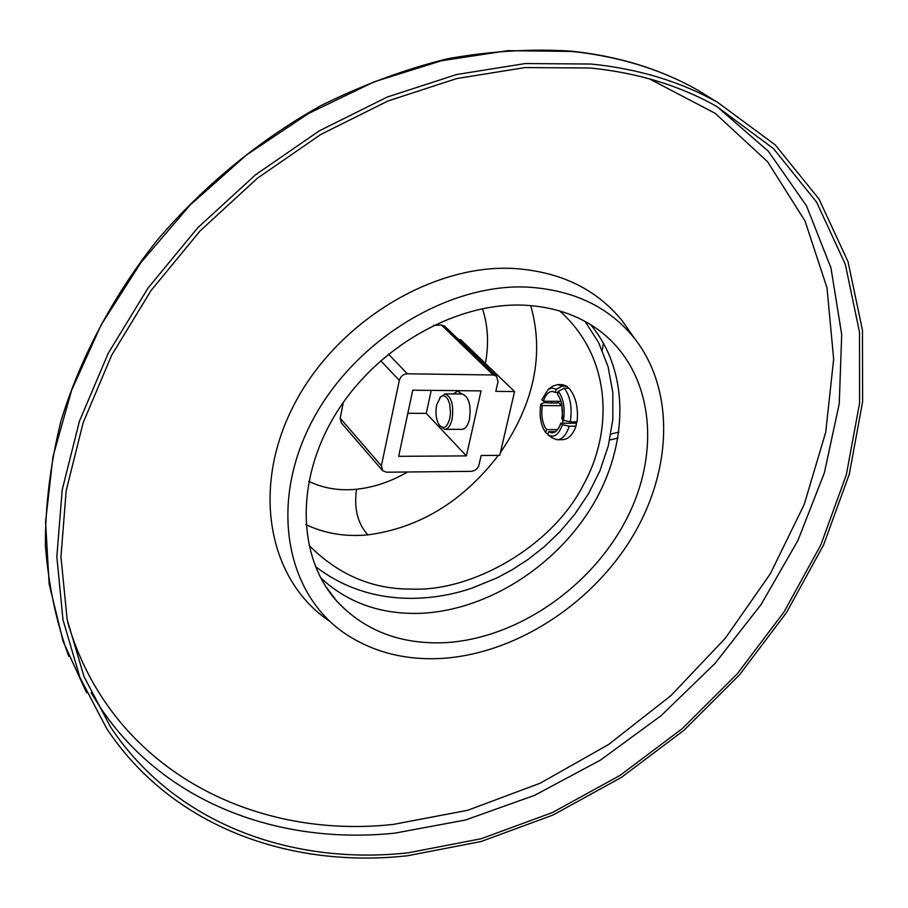 <?xml version="1.0" encoding="UTF-8"?>
<svg xmlns="http://www.w3.org/2000/svg" width="908" height="908" viewBox="0 0 908 908"><rect width="100%" height="100%" fill="white"/><g stroke="black" fill="none" stroke-linecap="round" stroke-linejoin="round"><path stroke-width="1.36" d="M449.778 418.463L450.481 412.834L449.744 404.332L448.143 399.713L445.896 396.694L443.297 395.638L440.698 396.683L436.68 404.809C435.261 412.822 436.067 419.485 439.109 424.831C443.49 429.768 447.042 427.657 449.778 418.463M439.869 425.818L444.568 429.336C447.962 429.189 450.47 425.829 452.093 419.246C453.898 405.229 451.571 396.773 445.102 393.879L439.699 397.704M462.036 394.038L462.399 394.038C468.937 396.921 471.286 405.331 469.47 419.292C467.824 425.841 465.293 429.2 461.866 429.348L444.943 429.336M466.383 455.895L481.047 390.883L412.743 390.202L398.68 456.327L466.383 455.895L426.272 413.378L431.243 390.395M461.752 394.038L457.814 391.087L453.262 393.959M341.363 422.89L340.159 418.202L381.383 465.815L382.665 470.73L386.547 472.205L471.32 471.331C475.179 470.911 477.744 468.789 478.993 464.964L481.161 455.476L499.775 455.362L514.564 391.541L460.549 339.535L458.608 339.637M381.383 465.815L399.316 380.384C400.564 376.343 403.231 374.141 407.329 373.79L493.203 374.993L496.494 376.173L498.027 381.61L495.802 391.359L514.564 391.541M433.479 325.37L441.458 324.996L444.806 326.324M340.159 418.202L343.326 402.392M498.344 455.373C462.898 501.488 419.405 527.991 367.876 534.869C345.301 536.98 324.644 533.552 305.917 524.574M530.715 305.599C544.437 354.006 534.347 402.982 500.433 452.502M559.566 310.911C611.027 356.095 613.887 429.62 583.504 484.702C552.212 546.537 472.342 591.755 411.733 589.088C372.711 589.44 338.548 574.934 309.231 545.56M570.281 421.811L577.068 421.823C578.498 407.681 575.831 396.49 569.055 388.261L564.311 388.204L558.352 391.314L557.591 394.481C561.836 400.541 563.266 408.645 561.882 418.781L563.471 420.291L570.281 421.811C572.38 407.635 570.394 396.433 564.311 388.204M558.079 392.46L555.401 392.438L556.161 389.271L562.097 386.172L566.842 386.229L568.397 388.249M566.842 386.229L562.324 384.629M557.353 402.766L558.749 402.766L561.848 405.672L542.314 405.547L540.782 404.094L544.38 402.664L551.383 403.004L551.758 401.268M557.591 439.71L562.029 439.699C568.113 439.551 572.766 435.057 575.99 426.215L576.694 421.823M315.348 566.41C370.237 608.882 434.41 600.914 471.558 588.27L497.028 577.885L512.157 569.77L527.843 559.6L543.835 547.093L559.668 532.02L574.787 514.246L588.486 493.77L599.95 470.787L608.326 445.771L612.832 419.439L612.855 392.755L608.11 366.821L598.701 342.713L585.07 321.421M603.445 342.986L602.254 350.295M610.868 434.047L618.927 432.083M557.648 401.313L557.296 403.05L551.383 403.004M556.161 389.271L552.246 387.954L548.319 389.248L541.804 399.747L543.347 401.211L560.985 401.347M562.097 386.172L557.83 384.572L552.961 386.048L548.319 389.248M555.424 431.686L548.659 431.686L547.91 434.807L552.325 437.906L556.956 439.71C562.211 439.586 566.297 435.091 569.202 426.204L575.99 426.215M569.202 426.204L562.404 424.683L560.815 423.173L576.398 423.207M548.035 434.308L545.753 432.707L546.503 429.598L557.591 429.598M562.858 423.173L561.848 405.672M563.471 420.291C565.207 408.123 563.505 398.464 558.352 391.314M555.401 392.438L552.461 391.416C548.557 391.484 545.515 394.753 543.347 401.211M542.314 405.547C540.964 415.489 542.36 423.503 546.503 429.598M540.782 404.094C539.091 415.978 540.748 425.511 545.753 432.707M548.659 431.686L551.803 432.821C555.628 432.753 558.636 429.541 560.815 423.173M547.91 434.807C553.88 438.292 558.715 434.921 562.404 424.683M407.828 413.299L426.272 413.378M634.783 338.741C675.597 391.178 672.056 472.432 631.015 539.057C589.825 605.693 514.348 654.021 441.549 658.436C405.626 660.377 373.858 652.353 346.22 634.363C287.257 595.591 268.847 506.936 310.218 424.842C351.146 342.679 445.976 283.466 526.856 287.076C573.357 289.743 609.336 306.961 634.783 338.741L622.786 321.568C596.794 289.062 560.111 271.344 512.725 268.416C430.381 264.353 333.962 324.235 292.524 407.783C250.653 491.251 269.71 581.608 329.831 621.344M622.786 321.568L631.435 333.951M590.234 67.998C637.439 72.731 679.536 85.511 716.514 106.35L773.457 148.572L816.621 202.178L845.325 264.319L859.501 332.192L859.581 403.152L846.335 474.839L820.764 545.072L784.035 611.913L737.421 673.634L682.283 728.613L620.096 775.375L552.473 812.524L481.161 838.742L408.146 852.828C291.173 865.642 174.699 823.681 110.606 727.081L84.035 676.653L67.147 619.494L60.95 556.956L66.171 490.717L83.127 422.765L111.627 355.278L151.034 290.549L200.169 230.836L257.407 178.229L320.751 134.486L387.988 100.97L456.792 78.542L524.915 67.589L590.234 67.998M591.153 64.037L525.301 63.549L456.622 74.513L387.228 97.054L319.389 130.786L255.466 174.835L197.683 227.84L148.061 288.018L108.234 353.269L79.382 421.323L62.198 489.866L56.841 556.695L62.981 619.789L79.915 677.481L106.599 728.386C171.294 826.359 289.187 868.808 407.465 855.767L481.149 841.5L553.086 814.998L621.288 777.475L683.985 730.27L739.566 674.769L786.555 612.48L823.556 545.027L849.298 474.146L862.6 401.813L862.452 330.194L848.049 261.708L818.982 199.011L775.284 144.94L717.649 102.388C680.569 81.595 638.403 68.815 591.153 64.037M320.626 577.783C347.685 603.003 381.349 614.83 421.618 613.275C487.687 610.062 556.32 566.081 592.652 505.257C628.904 444.477 629.698 370.646 590.438 324.519M522.702 305.133C455.192 302.659 376.775 347.333 336.062 413.401C295.191 479.435 297.188 556.82 336.573 600.926C364.403 630.72 400.598 644.635 445.17 642.66C517.038 638.665 591.675 587.033 626.645 518.82C661.705 450.731 652.909 371.315 600.006 331.045C578.634 315.019 552.87 306.382 522.702 305.133M407.556 471.99C390.826 481.671 373.824 487.414 356.549 489.242C339.138 490.967 323.237 488.311 308.822 481.308M482.443 308.663C488.016 325.541 489.015 343.814 485.405 363.472M356.549 489.242C353.814 508.355 357.593 523.564 367.876 534.869M388.431 354.109L407.329 373.79M441.458 324.996L493.203 374.993M380.656 360.692L399.316 380.384M67.691 622.241C109.936 767.521 251.073 840.025 393.255 824.419L467.699 810.288L540.215 783.195L608.61 744.492L670.921 695.63L725.344 638.188L770.279 573.867L804.204 504.519L825.735 432.163L833.658 359.069L826.984 287.745L805.033 220.984L767.635 161.806L715.243 113.364L649.186 78.758M91.163 692.793L99.891 706.844C163.508 802.922 278.949 845.223 394.878 833.135L465.588 819.981L534.699 795.295L600.381 760.155L660.979 715.776L715.005 663.453L761.086 604.535L797.916 540.498L824.339 472.954L839.253 403.651L841.705 334.575L830.956 267.871L806.542 205.934L768.395 151.307L717.025 106.633M86.646 692.872L63.129 641.468L49.145 583.992L45.57 521.828L52.993 456.611L71.618 390.236L101.208 324.792L141.046 262.401L189.999 205.163L246.477 154.973L308.606 113.443L374.323 81.765L441.436 60.745L507.856 50.666L571.631 51.438C618.393 56.296 660.184 69.053 696.992 89.699L717.082 102.037M341.306 422.822L382.223 470.219M609.677 440.039L618.008 438.042M557.83 384.572L562.858 384.629M444.398 325.927L496.494 376.173M445.102 393.879L462.399 394.038M91.095 692.668L99.891 706.844L110.606 727.081M68.724 656.348C56.171 621.742 48.396 584.741 45.4 545.356C45.309 504.984 50.451 463.716 60.813 421.562C80.04 358.32 112.774 296.383 157.016 240.404C203.46 185.936 259.472 139.934 320.774 105.68C362.349 85.057 404.469 69.439 447.133 58.838C489.56 51.177 530.76 48.601 570.735 51.098C617.746 55.978 659.832 68.849 696.992 89.699L717.649 102.388M325.075 585.512L336.573 600.926"/></g></svg>
